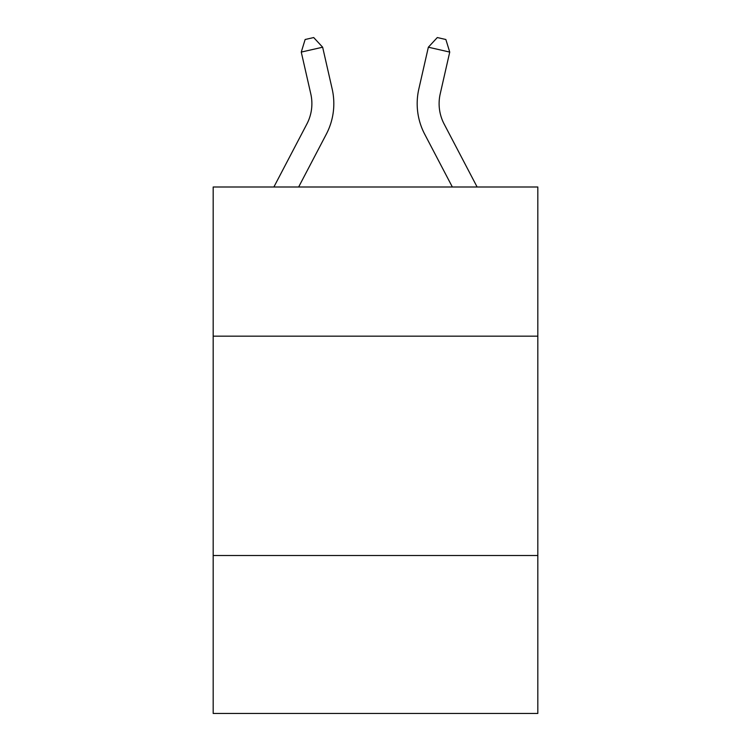 <?xml version="1.0" encoding="UTF-8"?>
<svg xmlns="http://www.w3.org/2000/svg" width="751" height="751" viewBox="0 0 751 751"><rect width="100%" height="100%" fill="white"/><g stroke="black" fill="none" stroke-linecap="round" stroke-linejoin="round"><path stroke-width="1.13" d="M537.819 336.166L537.819 186.999L213.181 186.999L213.181 336.166L537.819 336.166L537.819 713.45L213.181 713.45L213.181 336.166M537.819 555.515L213.181 555.515M273.88 186.999L306.877 124.009A43.868 43.868 0 0 0 310.792 93.903L301.264 52.082L305.141 39.503L313.693 37.55L322.648 47.21L332.177 89.031A65.806 65.806 0 0 1 326.31 134.185L298.645 186.999M477.12 186.999L444.123 124.009A43.868 43.868 0 0 1 440.208 93.903L449.736 52.082L428.352 47.21L418.823 89.031A65.806 65.806 0 0 0 424.69 134.185L452.355 186.999M322.648 47.21L332.177 89.031L322.648 47.21L332.177 89.031L322.648 47.21L332.177 89.031L322.648 47.21L332.177 89.031L322.648 47.21L332.177 89.031L322.648 47.21L332.177 89.031L322.648 47.21L332.177 89.031L322.648 47.21L332.177 89.031L322.648 47.21L301.264 52.082M428.352 47.21L418.823 89.031L428.352 47.21L418.823 89.031L428.352 47.21L418.823 89.031L428.352 47.21L418.823 89.031L428.352 47.21L418.823 89.031L428.352 47.21L418.823 89.031L428.352 47.21L418.823 89.031L428.352 47.21L418.823 89.031L428.352 47.21L437.307 37.55L445.859 39.503L449.736 52.082M444.123 124.009A43.868 43.868 0 0 1 440.208 93.903A43.868 43.868 0 0 0 444.123 124.009A43.868 43.868 0 0 1 440.208 93.903A43.868 43.868 0 0 0 444.123 124.009A43.868 43.868 0 0 1 440.208 93.903A43.868 43.868 0 0 0 444.123 124.009A43.868 43.868 0 0 1 440.208 93.903A43.868 43.868 0 0 0 444.123 124.009A43.868 43.868 0 0 1 440.208 93.903A43.868 43.868 0 0 0 444.123 124.009A43.868 43.868 0 0 1 440.208 93.903A43.868 43.868 0 0 0 444.123 124.009A43.868 43.868 0 0 1 440.208 93.903A43.868 43.868 0 0 0 444.123 124.009A43.868 43.868 0 0 1 440.208 93.903M306.877 124.009A43.868 43.868 0 0 0 310.792 93.903A43.868 43.868 0 0 1 306.877 124.009"/></g></svg>
